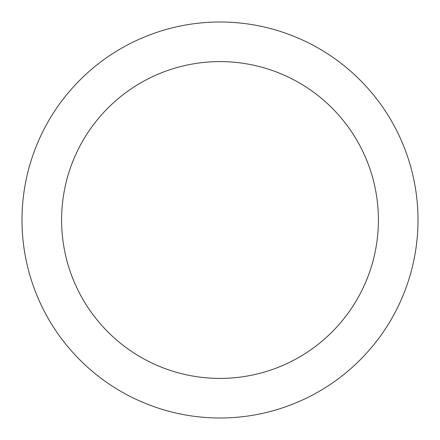 <?xml version="1.0" encoding="UTF-8"?>
<svg xmlns="http://www.w3.org/2000/svg" width="440" height="440" viewBox="0 0 440 440"><rect width="100%" height="100%" fill="white"/><g stroke="black" fill="none" stroke-linecap="round" stroke-linejoin="round"><path stroke-width="0.66" d="M220 22A198 198 0 0 1 391.474 319A198 198 0 0 1 48.527 319A198 198 0 0 1 220 22M220 61.6A158.4 158.4 0 0 1 357.181 299.2A158.4 158.4 0 0 1 82.819 299.2A158.4 158.4 0 0 1 220 61.6"/></g></svg>
